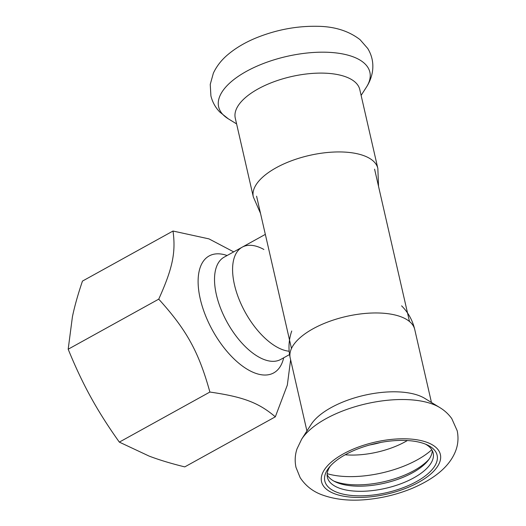 <?xml version="1.0" encoding="UTF-8"?>
<svg xmlns="http://www.w3.org/2000/svg" width="526" height="526" viewBox="0 0 526 526"><rect width="100%" height="100%" fill="white"/><g stroke="black" fill="none" stroke-linecap="round" stroke-linejoin="round"><path stroke-width="0.79" d="M265.387 234.57L291.47 348.514M263.901 249.482A58.445 28.871 61.1 0 0 242.21 247.167A58.445 28.871 61.1 0 0 240.961 303.772A58.445 28.871 61.1 0 0 289.155 351.237A58.445 28.871 61.1 0 1 240.961 303.772A58.445 28.871 61.1 0 1 242.21 247.167L265.328 234.386M235.267 118.094A63.876 27.937 -12.9 0 1 291.292 76.605A63.876 27.937 -12.9 0 1 359.791 89.578L377.846 168.419A63.876 27.937 -12.9 0 0 364.189 155.801A63.876 27.937 -12.9 0 0 291.759 160.673A63.876 27.937 -12.9 0 0 253.322 196.934L235.267 118.094M327.126 474.669A54.27 23.736 167.1 0 0 335.47 481.908A54.27 23.736 167.1 0 0 337.817 482.901A54.27 23.736 167.1 0 0 427.914 460.73A54.27 23.736 167.1 0 0 432.28 450.585M330.413 465.944A54.27 23.736 167.1 0 0 327.389 477.306A54.27 23.736 167.1 0 0 338.994 488.023A54.27 23.736 167.1 0 0 400.529 483.881A54.27 23.736 167.1 0 0 433.187 453.07A54.27 23.736 167.1 0 0 425.521 444.161M333.878 481.093A57.61 25.195 167.1 0 0 334.608 481.375A57.61 25.195 167.1 0 0 428.992 459.31M439.749 407.545L424.817 398.406A63.876 27.937 167.1 0 0 364.281 395.302A63.876 27.937 167.1 0 0 311.136 424.443L301.668 439.171L296.999 448.888C295.001 454.891 294.659 461.052 295.987 467.358L300.155 477.641C305.632 485.899 313.088 491.698 322.537 495.032C335.989 499.832 351.453 501.265 368.93 499.332C384.164 497.662 398.708 493.953 412.562 488.187C434.371 478.798 448.422 467.108 454.72 453.129C457.962 446.028 458.79 438.572 457.199 430.755L451.768 418.591C448.494 414.067 444.483 410.385 439.749 407.545A77.578 33.934 167.1 0 0 366.227 403.777A77.578 33.934 167.1 0 0 301.668 439.171M337.12 492.356A57.61 25.195 167.1 0 0 414.869 482.46A57.61 25.195 167.1 0 0 427.29 444.93A57.61 25.195 167.1 0 0 375.334 443.556A57.61 25.195 167.1 0 0 329.158 467.41A57.61 25.195 167.1 0 0 337.12 492.356M233.695 251.875L208.967 238.883L173.008 231.032C175.96 252.427 172.6 268.451 158.734 299.149C186.704 330.026 198.736 351.874 209.887 392.048C243.314 396.874 258.707 402.699 275.322 416.829L287.321 385.111L290.622 359.797M158.734 299.149L68.183 349.218L72.424 316.757C74.607 306.25 77.953 294.363 82.464 281.094L173.008 231.032M275.322 416.829L184.771 466.891C171.114 463.537 159.246 459.941 149.16 456.108L119.336 442.116C108.238 426.573 98.743 411.628 90.866 397.268C82.944 382.928 75.382 366.911 68.183 349.218M209.887 392.048L119.336 442.116M236.595 123.906L228.304 118.823A77.578 33.934 -12.9 0 1 286.67 56.44A77.578 33.934 -12.9 0 1 366.379 87.204L361.119 95.384M327.192 473.689A67.986 29.732 167.1 0 0 431.793 449.737M345.188 454.78A53.862 23.558 167.1 0 0 407.361 440.538M369.791 444.95A50.93 22.276 167.1 0 0 380.936 442.399M401.608 305.843C408.189 312.451 412.562 320.314 414.725 329.434A63.876 27.937 167.1 0 0 401.068 316.823A63.876 27.937 167.1 0 0 328.638 321.695A63.876 27.937 167.1 0 0 290.201 357.956L306.928 430.985M334.582 493.763A60.95 26.655 167.1 0 0 436.718 467.627A60.95 26.655 167.1 0 0 371.58 442.964A60.95 26.655 167.1 0 0 334.582 493.763M227.107 255.518A66.795 32.993 61.1 0 0 212.537 330.361A66.795 32.993 61.1 0 0 283.672 357.812M289.55 354.557L280.693 359.455A58.445 28.871 -118.9 0 1 227.153 322.28A58.445 28.871 -118.9 0 1 224.135 257.161L242.21 247.167M409.478 321.491L374.591 169.162M265.374 234.576L256.583 196.191M260.521 213.392L253.322 196.934M378.529 186.368L377.846 168.419M228.304 118.823L219.868 112.11C215.45 107.574 212.471 102.175 210.913 95.916L210.242 84.403L213.365 73.16C216.705 66.072 221.564 59.872 227.936 54.559C235.753 47.978 245.162 42.422 256.162 37.898C276.281 29.765 296.723 25.899 317.487 26.3C334.543 26.484 348.731 30.942 360.054 39.667L367.733 48.471C372.171 55.776 373.723 63.633 372.388 72.055C371.402 77.546 369.403 82.589 366.379 87.204M291.746 331.005C288.695 339.822 288.176 348.804 290.201 357.956M414.725 329.434L431.452 402.469"/></g></svg>
